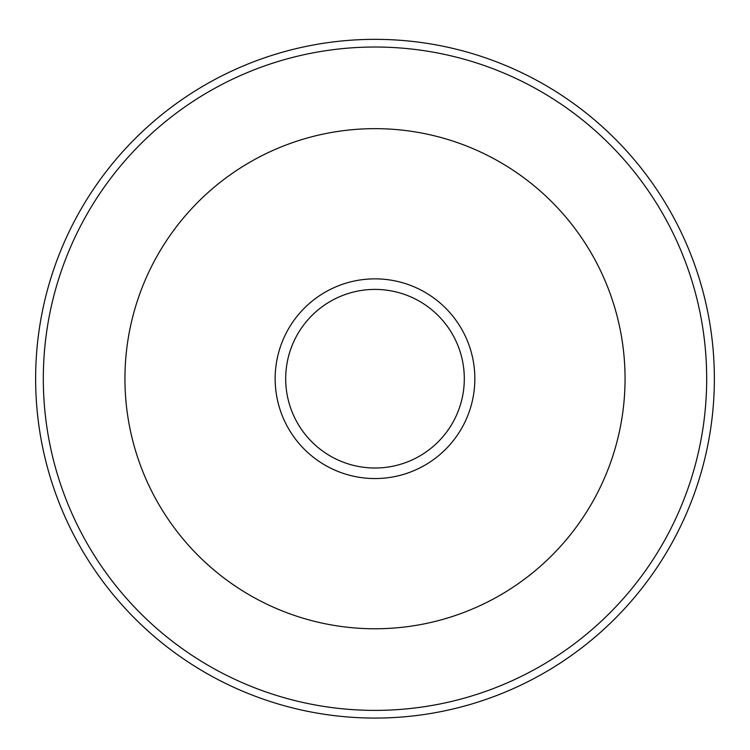 <?xml version="1.0" encoding="UTF-8"?>
<svg xmlns="http://www.w3.org/2000/svg" width="750" height="750" viewBox="0 0 750 750"><rect width="100%" height="100%" fill="white"/><g stroke="black" fill="none" stroke-linecap="round" stroke-linejoin="round"><path stroke-width="1.12" d="M375 289.406A89.306 89.306 0 0 1 452.344 423.356A89.306 89.306 0 0 1 297.656 423.356A89.306 89.306 0 0 1 375 289.406M303.553 432.291A89.306 89.306 0 0 1 303.553 325.125M446.447 325.125A89.306 89.306 0 0 1 446.447 432.291M375 278.859A99.844 99.844 0 0 1 461.466 428.634A99.844 99.844 0 0 1 288.534 428.634A99.844 99.844 0 0 1 375 278.859M375 128.653A250.05 250.05 0 0 1 591.553 503.738A250.05 250.05 0 0 1 158.447 503.738A250.05 250.05 0 0 1 375 128.653M375 47.025A331.688 331.688 0 0 1 662.25 544.547A331.688 331.688 0 0 1 87.75 544.547A331.688 331.688 0 0 1 375 47.025M375 39.347A339.356 339.356 0 0 1 668.897 548.391A339.356 339.356 0 0 1 81.103 548.391A339.356 339.356 0 0 1 375 39.347"/></g></svg>

